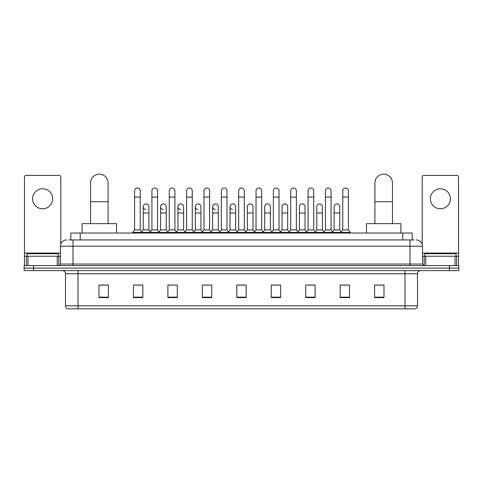 <?xml version="1.0" encoding="UTF-8"?>
<svg xmlns="http://www.w3.org/2000/svg" width="483" height="483" viewBox="0 0 483 483"><rect width="100%" height="100%" fill="white"/><g stroke="black" fill="none" stroke-linecap="round" stroke-linejoin="round"><path stroke-width="0.72" d="M70.82 239.936L70.82 233.041L412.18 233.041L412.18 239.936M69.081 239.936L414.064 239.936M68.936 239.936L73.005 239.936L73.005 246.197L60.478 246.197L60.478 264.05A1.564 1.564 0 0 1 58.914 265.614M66.745 239.936A6.261 6.261 0 0 0 60.478 246.197M416.255 239.936A6.261 6.261 0 0 1 422.522 246.197L422.522 264.05L424.086 265.614M33.544 265.614L24.15 265.614L24.15 268.119L33.544 268.119L24.15 268.119L24.15 270.625L33.544 270.625L33.544 268.119L449.456 268.119L33.544 268.119L33.544 265.614L449.456 265.614L449.456 268.119L458.85 268.119L449.456 268.119L449.456 270.625L33.544 270.625M449.456 270.625L458.85 270.625L458.85 265.614L449.456 265.614M417.511 305.83C417.421 307.327 416.672 308.329 415.253 308.836L404.983 308.836L404.983 305.83L417.511 305.83L417.511 273.758A3.133 3.133 0 0 1 420.639 270.625M404.983 308.836L67.747 308.836A3.133 3.133 0 0 1 65.489 305.83L65.489 273.758C65.308 271.857 64.263 270.812 62.361 270.625M383.997 297.588L383.997 285.067L374.603 285.067L374.603 297.588L383.997 297.588M349.547 297.588L349.547 285.067L340.153 285.067L340.153 297.588L349.547 297.588M315.097 297.588L315.097 285.067L305.703 285.067L305.703 297.588L315.097 297.588M280.647 297.588L280.647 285.067L271.253 285.067L271.253 297.588L280.647 297.588M108.397 297.588L108.397 285.067L99.003 285.067L99.003 297.588L108.397 297.588M142.847 297.588L142.847 285.067L133.453 285.067L133.453 297.588L142.847 297.588M177.297 297.588L177.297 285.067L167.903 285.067L167.903 297.588L177.297 297.588M211.747 297.588L211.747 285.067L202.353 285.067L202.353 297.588L211.747 297.588M246.197 297.588L246.197 285.067L236.803 285.067L236.803 297.588L246.197 297.588M307.768 285.127L314.035 285.127M342.471 285.127L348.732 285.127M203.669 285.127L209.93 285.127M168.965 285.127L175.232 285.127M134.268 285.127L140.529 285.127M273.07 285.127L279.331 285.127M238.367 285.127L244.633 285.127M108.397 285.127L99.003 285.127M383.997 285.127L374.603 285.127M58.286 256.219L58.286 253.714L26.97 253.714L26.97 256.219M42.631 188.762A10.022 10.022 0 0 0 32.609 198.779A10.022 10.022 0 0 0 42.631 208.801A10.022 10.022 0 0 0 52.647 198.779A10.022 10.022 0 0 0 42.631 188.762M57.272 265.614L57.272 256.219L27.984 256.219L27.984 265.614M60.792 244.241L60.792 176.983A1.564 1.564 0 0 0 59.228 175.42L26.028 175.42A1.564 1.564 0 0 0 24.464 176.983L24.464 256.219L27.984 256.219M57.272 256.219L60.478 256.219M24.464 265.614L24.464 256.219M90.544 223.647L90.544 182.936A8.766 8.766 0 0 1 99.317 174.164A8.766 8.766 0 0 1 108.083 182.936A8.766 8.766 0 0 0 99.317 174.164M108.083 223.647L108.083 182.936M116.542 233.041L116.542 223.647L82.092 223.647L82.092 233.041M374.917 223.647L374.917 182.936A8.766 8.766 0 0 1 383.683 174.164A8.766 8.766 0 0 1 392.456 182.936A8.766 8.766 0 0 0 383.683 174.164M392.456 223.647L392.456 182.936M400.908 233.041L400.908 223.647L366.458 223.647L366.458 233.041M134.576 197.088L140.215 197.088L140.215 229.914L134.576 229.914L134.576 190.827A2.82 2.82 0 0 1 137.577 188.014A2.82 2.82 0 0 1 140.215 190.827A2.82 2.82 0 0 0 137.577 188.014M134.576 229.914L132.698 232.42L132.698 233.041M140.215 229.914L142.093 232.42L132.698 232.42M151.928 229.914L151.928 197.088L157.567 197.088L157.567 229.914L151.928 229.914L150.05 232.42L142.093 232.42L142.093 233.041M151.928 197.088L151.928 190.827A2.82 2.82 0 0 1 154.922 188.014A2.82 2.82 0 0 1 157.567 190.827A2.82 2.82 0 0 0 154.922 188.014M157.567 229.914L159.444 232.42L150.05 232.42L150.05 233.041M169.279 229.914L169.279 197.088L174.918 197.088L174.918 229.914L169.279 229.914L167.402 232.42L159.444 232.42L159.444 233.041M169.279 197.088L169.279 190.827A2.82 2.82 0 0 1 172.274 188.014A2.82 2.82 0 0 1 174.918 190.827A2.82 2.82 0 0 0 172.274 188.014M174.918 229.914L176.796 232.42L167.402 232.42L167.402 233.041M186.631 229.914L186.631 197.088L192.27 197.088L192.27 229.914L186.631 229.914L184.754 232.42L176.796 232.42L176.796 233.041M186.631 197.088L186.631 190.827A2.82 2.82 0 0 1 189.626 188.014A2.82 2.82 0 0 1 192.27 190.827A2.82 2.82 0 0 0 189.626 188.014M192.27 229.914L194.148 232.42L184.754 232.42L184.754 233.041M203.983 229.914L203.983 197.088L209.616 197.088L209.616 229.914L203.983 229.914L202.099 232.42L194.148 232.42L194.148 233.041M203.983 197.088L203.983 190.827A2.82 2.82 0 0 1 206.978 188.014A2.82 2.82 0 0 1 209.616 190.827A2.82 2.82 0 0 0 206.978 188.014M209.616 229.914L211.5 232.42L202.099 232.42L202.099 233.041M221.329 229.914L221.329 197.088L226.968 197.088L226.968 229.914L221.329 229.914L219.451 232.42L211.5 232.42L211.5 233.041M221.329 197.088L221.329 190.827A2.82 2.82 0 0 1 224.329 188.014A2.82 2.82 0 0 1 226.968 190.827A2.82 2.82 0 0 0 224.329 188.014M226.968 229.914L228.845 232.42L219.451 232.42L219.451 233.041M238.68 229.914L238.68 197.088L244.32 197.088L244.32 229.914L238.68 229.914L236.803 232.42L228.845 232.42L228.845 233.041M238.68 197.088L238.68 190.827A2.82 2.82 0 0 1 241.675 188.014A2.82 2.82 0 0 1 244.32 190.827A2.82 2.82 0 0 0 241.675 188.014M244.32 229.914L246.197 232.42L236.803 232.42L236.803 233.041M256.032 229.914L256.032 197.088L261.671 197.088L261.671 229.914L256.032 229.914L254.155 232.42L246.197 232.42L246.197 233.041M256.032 197.088L256.032 190.827A2.82 2.82 0 0 1 259.027 188.014A2.82 2.82 0 0 1 261.671 190.827A2.82 2.82 0 0 0 259.027 188.014M261.671 229.914L263.549 232.42L254.155 232.42L254.155 233.041M273.384 229.914L273.384 197.088L279.017 197.088L279.017 229.914L273.384 229.914L271.5 232.42L263.549 232.42L263.549 233.041M273.384 197.088L273.384 190.827A2.82 2.82 0 0 1 276.379 188.014A2.82 2.82 0 0 1 279.017 190.827A2.82 2.82 0 0 0 276.379 188.014M279.017 229.914L280.901 232.42L271.5 232.42L271.5 233.041M290.73 229.914L290.73 197.088L296.369 197.088L296.369 229.914L290.73 229.914L288.852 232.42L280.901 232.42L280.901 233.041M290.73 197.088L290.73 190.827A2.82 2.82 0 0 1 293.73 188.014A2.82 2.82 0 0 1 296.369 190.827A2.82 2.82 0 0 0 293.73 188.014M296.369 229.914L298.246 232.42L288.852 232.42L288.852 233.041M308.082 229.914L308.082 197.088L313.721 197.088L313.721 229.914L308.082 229.914L306.204 232.42L298.246 232.42L298.246 233.041M308.082 197.088L308.082 190.827A2.82 2.82 0 0 1 311.076 188.014A2.82 2.82 0 0 1 313.721 190.827A2.82 2.82 0 0 0 311.076 188.014M313.721 229.914L315.598 232.42L306.204 232.42L306.204 233.041M325.433 229.914L325.433 197.088L331.072 197.088L331.072 229.914L325.433 229.914L323.556 232.42L315.598 232.42L315.598 233.041M325.433 197.088L325.433 190.827A2.82 2.82 0 0 1 328.428 188.014A2.82 2.82 0 0 1 331.072 190.827A2.82 2.82 0 0 0 328.428 188.014M331.072 229.914L332.95 232.42L323.556 232.42L323.556 233.041M342.785 229.914L342.785 197.088L348.424 197.088L348.424 229.914L342.785 229.914L340.907 232.42L332.95 232.42L332.95 233.041M342.785 197.088L342.785 190.827A2.82 2.82 0 0 1 345.78 188.014A2.82 2.82 0 0 1 348.424 190.827A2.82 2.82 0 0 0 345.78 188.014M348.424 229.914L350.302 232.42L340.907 232.42L340.907 233.041M350.302 232.42L350.302 233.041M145.896 209.55A2.82 2.82 0 0 1 143.252 206.736A2.82 2.82 0 0 1 146.252 203.923A2.82 2.82 0 0 1 148.891 206.736L148.891 213.003L143.252 213.003L143.252 206.736M148.891 213.003L148.891 229.914L143.252 229.914L143.252 213.003M143.252 229.914L141.736 231.937M148.891 229.914L150.412 231.937M163.248 209.55A2.82 2.82 0 0 1 160.604 206.736A2.82 2.82 0 0 1 163.598 203.923A2.82 2.82 0 0 1 166.243 206.736L166.243 213.003L160.604 213.003L160.604 206.736M166.243 213.003L166.243 229.914L160.604 229.914L160.604 213.003M160.604 229.914L159.088 231.937M166.243 229.914L167.758 231.937M180.594 209.55A2.82 2.82 0 0 1 177.955 206.736A2.82 2.82 0 0 1 180.95 203.923A2.82 2.82 0 0 1 183.594 206.736L183.594 213.003L177.955 213.003L177.955 206.736M183.594 213.003L183.594 229.914L177.955 229.914L177.955 213.003M177.955 229.914L176.434 231.937M183.594 229.914L185.11 231.937M197.945 209.55A2.82 2.82 0 0 1 195.307 206.736A2.82 2.82 0 0 1 198.302 203.923A2.82 2.82 0 0 1 200.94 206.736L200.94 213.003L195.307 213.003L195.307 206.736M200.94 213.003L200.94 229.914L195.307 229.914L195.307 213.003M195.307 229.914L193.786 231.937M200.94 229.914L202.462 231.937M215.297 209.55A2.82 2.82 0 0 1 212.653 206.736A2.82 2.82 0 0 1 215.653 203.923A2.82 2.82 0 0 1 218.292 206.736L218.292 213.003L212.653 213.003L212.653 206.736M218.292 213.003L218.292 229.914L212.653 229.914L212.653 213.003M212.653 229.914L211.137 231.937M218.292 229.914L219.813 231.937M232.649 209.55A2.82 2.82 0 0 1 230.005 206.736A2.82 2.82 0 0 1 232.999 203.923A2.82 2.82 0 0 1 235.644 206.736L235.644 213.003L230.005 213.003L230.005 206.736M235.644 213.003L235.644 229.914L230.005 229.914L230.005 213.003M230.005 229.914L228.489 231.937M235.644 229.914L237.165 231.937M247.356 206.736A2.82 2.82 0 0 1 250.351 203.923A2.82 2.82 0 0 1 252.995 206.736L252.995 213.003L247.356 213.003L247.356 206.736M252.995 213.003L252.995 229.914L247.356 229.914L247.356 213.003M247.356 229.914L245.835 231.937M252.995 229.914L254.511 231.937M264.708 206.736A2.82 2.82 0 0 1 267.703 203.923A2.82 2.82 0 0 1 270.347 206.736L270.347 213.003L264.708 213.003L264.708 206.736M270.347 213.003L270.347 229.914L264.708 229.914L264.708 213.003M264.708 229.914L263.187 231.937M270.347 229.914L271.863 231.937M282.06 206.736A2.82 2.82 0 0 1 285.055 203.923A2.82 2.82 0 0 1 287.693 206.736L287.693 213.003L282.06 213.003L282.06 206.736M287.693 213.003L287.693 229.914L282.06 229.914L282.06 213.003M282.06 229.914L280.538 231.937M287.693 229.914L289.214 231.937M299.406 206.736A2.82 2.82 0 0 1 302.406 203.923A2.82 2.82 0 0 1 305.045 206.736L305.045 213.003L299.406 213.003L299.406 206.736M305.045 213.003L305.045 229.914L299.406 229.914L299.406 213.003M299.406 229.914L297.89 231.937M305.045 229.914L306.566 231.937M316.757 206.736A2.82 2.82 0 0 1 319.752 203.923A2.82 2.82 0 0 1 322.396 206.736L322.396 213.003L316.757 213.003L316.757 206.736M322.396 213.003L322.396 229.914L316.757 229.914L316.757 213.003M316.757 229.914L315.242 231.937M322.396 229.914L323.912 231.937M334.109 206.736A2.82 2.82 0 0 1 337.104 203.923A2.82 2.82 0 0 1 339.748 206.736L339.748 213.003L334.109 213.003L334.109 206.736M339.748 213.003L339.748 229.914L334.109 229.914L334.109 213.003M334.109 229.914L332.588 231.937M339.748 229.914L341.264 231.937M440.369 188.762A10.022 10.022 0 0 0 430.353 198.779A10.022 10.022 0 0 0 440.369 208.801A10.022 10.022 0 0 0 450.391 198.779A10.022 10.022 0 0 0 440.369 188.762M455.016 265.614L455.016 256.219L425.728 256.219L425.728 265.614M455.016 256.219L458.536 256.219L458.536 176.983A1.564 1.564 0 0 0 456.972 175.42L423.772 175.42A1.564 1.564 0 0 0 422.208 176.983L422.208 244.241M422.522 256.219L425.728 256.219M458.536 256.219L458.536 265.614M456.03 256.219L456.03 253.714L424.714 253.714L424.714 256.219M80.214 239.936L80.214 233.041M402.786 239.936L402.786 233.041M73.005 265.614L73.005 264.05L422.522 264.05M60.478 264.05L73.005 264.05L73.005 246.197L409.995 246.197L409.995 265.614M422.522 246.197L409.995 246.197L409.995 239.936M404.983 270.625L404.983 273.758L65.489 273.758M417.511 273.758L404.983 273.758L404.983 305.83L78.017 305.83L78.017 308.836M65.489 305.83L78.017 305.83L78.017 270.625M246.197 297.154L236.803 297.154M211.747 297.154L202.353 297.154M177.297 297.154L167.903 297.154M142.847 297.154L133.453 297.154M108.397 297.154L99.003 297.154M280.647 297.154L271.253 297.154M315.097 297.154L305.703 297.154M349.547 297.154L340.153 297.154M383.997 297.154L374.603 297.154M60.478 253.086L24.464 253.086M58.811 256.219L58.811 265.614M24.488 256.219L24.488 265.614M26.444 265.614L26.444 256.219M90.544 201.725L108.083 201.725M374.917 201.725L392.456 201.725M458.536 253.086L422.522 253.086M458.512 265.614L458.512 256.219M456.556 256.219L456.556 265.614M424.189 265.614L424.189 256.219M140.215 197.088L140.215 190.827M157.567 197.088L157.567 190.827M174.918 197.088L174.918 190.827M192.27 197.088L192.27 190.827M209.616 197.088L209.616 190.827M226.968 197.088L226.968 190.827M244.32 197.088L244.32 190.827M261.671 197.088L261.671 190.827M279.017 197.088L279.017 190.827M296.369 197.088L296.369 190.827M313.721 197.088L313.721 190.827M331.072 197.088L331.072 190.827M348.424 197.088L348.424 190.827"/></g></svg>
